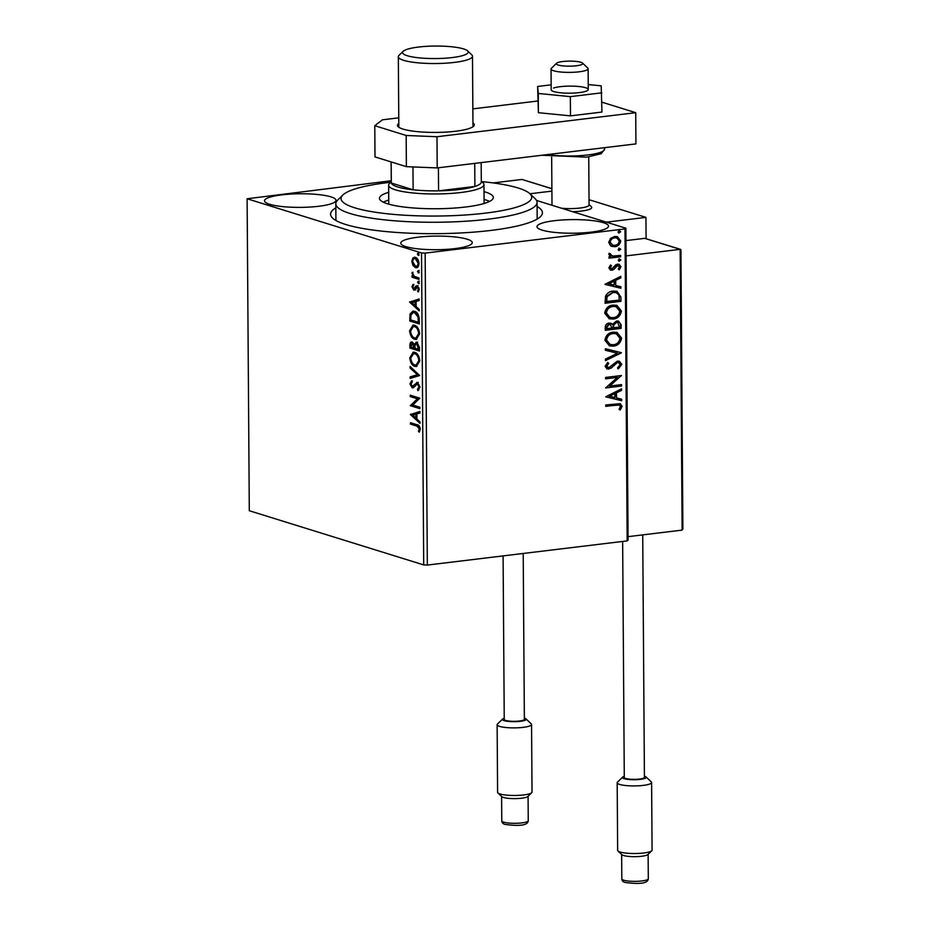 <?xml version="1.0" encoding="UTF-8"?>
<svg xmlns="http://www.w3.org/2000/svg" width="930" height="930" viewBox="0 0 930 930"><rect width="100%" height="100%" fill="white"/><g stroke="black" fill="none" stroke-linecap="round" stroke-linejoin="round"><path stroke-width="1.4" d="M537.098 206.495A105.927 20.169 179.6 0 1 540.446 216.678A105.927 20.169 179.6 0 1 491.005 230.419A105.927 20.169 179.6 0 1 332.615 218.131A105.927 20.169 179.6 0 1 335.835 207.89M390.763 182.257A95.337 18.158 -0.4 0 0 342.845 195.021A95.337 18.158 -0.4 0 0 342.112 201.217A95.337 18.158 -0.4 0 0 450.515 215.748A95.337 18.158 -0.4 0 0 530.681 194.568A95.337 18.158 -0.4 0 0 529.902 193.719L535.122 198.683A100.638 19.17 179.6 0 1 535.959 199.578A100.638 19.17 179.6 0 1 537.063 202.391A100.638 19.17 179.6 0 1 443.97 222.154A100.638 19.17 179.6 0 1 336.916 206.6A100.638 19.17 179.6 0 1 335.8 203.798L335.916 219.399A100.638 19.17 -0.4 0 0 336.125 220.608M418.116 237.185A35.747 6.812 -0.4 0 0 400.76 243.149A35.747 6.812 -0.4 0 0 418.919 248.949A35.747 6.812 -0.4 0 0 454.91 248.612A35.747 6.812 -0.4 0 0 472.266 242.649A35.747 6.812 -0.4 0 0 454.107 236.859A35.747 6.812 -0.4 0 0 418.116 237.185M554.361 220.701A35.747 6.812 -0.4 0 0 537.005 226.664A35.747 6.812 -0.4 0 0 555.163 232.454A35.747 6.812 -0.4 0 0 591.154 232.128A35.747 6.812 -0.4 0 0 608.511 226.164A35.747 6.812 -0.4 0 0 590.352 220.364A35.747 6.812 -0.4 0 0 554.361 220.701M281.86 194.858A35.747 6.812 -0.4 0 0 264.504 200.822A35.747 6.812 -0.4 0 0 282.662 206.611A35.747 6.812 -0.4 0 0 318.653 206.286A35.747 6.812 -0.4 0 0 336.009 200.322A35.747 6.812 -0.4 0 0 317.851 194.521A35.747 6.812 -0.4 0 0 281.86 194.858M412.967 265.457L411.792 261.33L412.908 257.912L415.385 257.319C417.361 257.901 418.558 259.981 419 263.562C418.616 266.898 417.43 268.235 415.454 267.584L412.967 265.457L413.873 265.352L413.176 263.911M414.28 257.203L415.385 257.319M416.535 267.701L415.454 267.584L416.361 267.48L413.873 265.352M418.988 279.395L412.025 277.233L412.013 275.838L413.036 276.152L412.106 272.374L414.245 276.303L418.977 278L418.988 279.395M411.967 286.893L412.943 284.499L413.548 285.51L412.827 287.068L413.769 288.719L416.07 285.929L417.151 285.812L419.186 289.393L418.256 291.974L417.605 290.974L418.326 289.276L417.198 287.219L414.885 290.009L413.815 290.125L411.967 286.893L412.839 286.789L413.85 284.394M413.769 288.719L415.303 288.463L416.977 285.824L416.07 285.929L417.151 285.812M418.988 288.033L418.105 287.114L416.535 287.347M414.885 290.009L413.815 290.125L414.722 290.021L413.048 287.998M419.279 319.734L419.302 323.966L409.77 321.001L410.06 314.015L412.874 311.12L414.571 311.318C417.326 311.969 418.895 314.77 419.279 319.734M419.488 351.029L409.956 348.064L409.932 345.483C409.991 342.74 410.769 341.589 412.269 342.031L414.315 344.367L416.733 342.252L419.465 347.39L419.488 351.029M411.537 341.949L412.269 342.031M416.024 342.17L416.733 342.252M419.663 375.522L410.165 378.394L410.153 376.871L417.361 374.685L410.095 368.013L410.084 366.49L419.663 375.522M419.883 407.247L419.895 408.654L410.351 405.689L417.407 398.796L410.293 396.587L410.281 395.192L419.825 398.156L412.792 405.05L419.883 407.247M416.826 426.091L410.49 424.115L410.479 422.72L416.919 424.719C418.64 424.696 419.767 426.149 420.279 429.09L419.209 432.183L418.465 431.241L419.302 428.8L416.826 426.091L417.733 425.975L410.49 424.115M423.708 564.917L249.298 510.733L247.113 198.764L421.523 252.948L425.161 253.1L427.335 565.068L423.708 564.917L421.523 252.948M410.421 414.559L419.918 411.455L419.93 412.978L416.884 413.897L416.919 419.012L419.988 421.825L420 423.348L410.421 414.559L411.327 414.21L410.421 414.315M419.988 387.136L417.93 390.577L417.442 389.298L419.012 386.938L417.372 383.892L413.652 387.601L412.211 387.868L409.956 383.927L411.548 380.916L412.141 382.195L410.944 384.253L412.164 386.462L417.384 382.497L419.988 387.136M418.709 390.135L418.349 389.182L419.918 386.822L418.279 383.776L416.442 384.055M413.652 387.601L412.211 387.868L413.118 387.764L410.874 383.823L409.956 383.927M412.164 386.462L414.292 385.892L415.233 384.45L414.327 384.567M416.698 382.428L417.384 382.497M414.885 366.35C412.164 365.606 410.456 362.781 409.781 357.876L413.199 352.168L414.734 352.342C417.465 353.098 419.151 355.946 419.802 360.875L416.396 366.513L414.885 366.35L415.791 366.246C413.071 365.502 411.374 362.677 410.688 357.759L409.781 357.876M414.699 339.287C411.978 338.543 410.27 335.718 409.584 330.813L413.001 325.105L414.548 325.279C417.268 326.035 418.965 328.883 419.616 333.812L416.21 339.45L414.699 339.287L415.605 339.183C412.885 338.439 411.176 335.614 410.502 330.696L409.584 330.813M409.63 302.099L419.128 298.995L419.139 300.518L416.094 301.436L416.129 306.551L419.198 309.376L419.209 310.899L409.63 302.099L410.537 301.75L409.63 301.866M418.779 283.569L417.547 282.209L418.337 281.29L419.139 282.697L418.349 283.627L419.139 282.697M419.256 283.511L418.454 282.104L417.547 282.209L418.337 281.29M418.709 272.839L417.477 271.479L418.256 270.56L419.058 271.967L418.279 272.885L419.058 271.967M419.186 272.781L418.384 271.362L417.477 271.479L418.256 270.56M418.581 255.343L417.349 253.983L418.14 253.053L418.942 254.471L418.151 255.39L418.942 254.471M419.058 255.285L418.256 253.867L417.349 253.983L418.14 253.053M536.54 200.462L625.89 228.222L628.076 540.179L627.169 540.888L427.335 565.068M610.65 245.869L608.708 242.323L610.592 238.324L614.718 236.464L617.392 236.662L620.729 240.87C620.066 244.416 618.078 246.369 614.788 246.729L610.65 245.869M620.636 256.761L609.022 258.168L609.011 256.773L610.719 256.564L608.79 254.355L609.185 253.239L612.731 256.099L620.624 255.366L620.636 256.761L609.022 257.935M611.417 255.797L612.731 256.099M608.883 267.898L610.522 264.992L611.522 265.689L610.312 267.631L611.882 268.793L615.741 264.818L617.532 264.143L619.031 264.248L620.915 266.689L619.357 269.758L618.276 269.084L619.485 267.015L617.601 265.538L613.73 269.526L611.952 270.188L610.533 270.084L608.883 267.898M610.952 268.631L611.882 268.793M618.101 265.538L616.497 266.003M620.915 297.1L620.949 301.32L605.046 303.25L605.569 296.089C607.348 292.927 609.859 291.241 613.126 291.067L617.032 291.322L620.915 297.1L620.949 301.32M621.135 328.383L605.244 330.313L605.221 327.732C605.325 324.954 606.627 323.396 609.127 323.07L612.521 324.361L616.567 321.001L618.566 321.152L621.112 324.744L621.135 328.383L605.244 330.08M621.31 352.889L605.453 360.642L605.442 359.12L617.474 353.237L605.384 350.261L605.372 348.738L621.31 352.656L605.453 360.212M621.531 384.613L621.542 386.02L605.639 387.938L617.439 377.406L605.581 378.836L605.569 377.441L621.461 375.511L609.708 386.043L621.531 384.613M616.346 405.085L605.767 406.375L605.767 404.969L620.217 403.667L622.089 406.329L620.275 409.991L619.055 409.421L620.461 406.538L619.264 405.038L605.767 406.131M627.169 540.888L624.983 228.919L425.161 253.1M605.709 396.808L621.554 388.81L621.566 390.344L616.485 392.82L616.52 397.935L621.635 399.191L621.635 400.714L605.709 396.808M621.798 364.374L618.345 368.885L617.532 367.85L620.171 364.676L618.613 362.561L617.45 362.456L611.231 368.094L607.104 368.978L605.081 366.304L607.755 362.468L608.731 363.444L606.709 366.129L608.743 367.71L617.462 361.061L619.322 361.2L621.798 364.374L617.799 368.722M607.569 367.548L608.743 367.71M613.37 346.134L609.452 345.844L604.907 340.252C605.849 335.312 608.615 332.615 613.196 332.15L617.055 332.428L621.612 338.113C620.647 342.984 617.904 345.658 613.37 346.134L609.162 345.739M613.184 319.071L609.266 318.769L604.709 313.178C605.663 308.249 608.429 305.551 613.01 305.087L616.869 305.366L621.426 311.05C620.461 315.921 617.718 318.595 613.184 319.071L608.976 318.676M604.919 284.348L620.775 276.361L620.787 277.884L615.707 280.372L615.741 285.487L620.845 286.731L620.856 288.254L604.919 284.348M618.985 258.831L620.322 259.83L618.996 261.156L618.217 260.319L619.531 258.993L620.856 260.005L618.962 261.284M618.915 248.101L620.24 249.101L618.927 250.426L618.136 249.589L619.45 248.264L620.787 249.275L618.88 250.554M618.787 230.594L620.124 231.605L618.799 232.93L618.02 232.093L619.334 230.768L620.67 231.768L618.764 233.058M247.113 198.764L391.251 180.734M624.983 228.919L625.89 228.222M536.982 219.201A100.638 19.17 -0.4 0 0 537.18 217.992L537.063 202.391M619.926 403.585L622.089 406.329M621.542 406.154L619.729 409.816M618.985 404.969L615.8 404.922M621.019 389.077L621.566 390.344M621.019 390.17L616.485 392.82M615.939 392.658L616.52 397.935M621.089 399.051L621.635 400.714M621.101 400.539L605.709 396.773M614.858 393.623L608.987 396.052L614.893 397.54L614.858 393.623L609.534 396.226M620.984 384.683L621.542 386.02M620.996 385.845L605.639 387.705M605.581 378.603L617.439 377.406M620.926 375.662L609.708 386.043M618.345 362.491L617.45 362.456M616.904 362.293L615.893 363.107M615.346 362.933L611.231 368.094M610.685 367.931L608.813 369.105M608.267 368.943L606.837 368.885M607.534 362.619L608.731 363.444M608.185 363.27L606.709 366.129M606.174 365.955L608.197 367.548M619.043 361.131L621.252 364.211M605.384 350.226L617.474 353.237M616.776 332.347L621.612 338.113M621.066 337.95C620.101 342.81 617.357 345.483 612.835 345.972M616.125 333.719L612.661 333.382C609.022 333.754 606.802 335.904 605.988 339.822L609.894 344.414M613.207 333.545C609.569 333.928 607.348 336.067 606.534 339.985L610.173 344.495L613.358 344.739C616.974 344.367 619.182 342.24 619.985 338.357L616.404 333.8L612.661 333.382M610.626 323.128L612.521 324.361M618.287 321.071L621.112 324.744M620.566 324.582L620.589 328.22M617.508 322.431L616.032 322.233L613.207 324.779L613.044 327.732L619.496 327.186L617.787 322.501L616.578 322.396L613.754 324.942L613.591 327.895M610.15 324.489L608.627 324.291L606.302 327.093L606.313 328.546L611.952 328.092L610.417 324.558L609.173 324.465L606.848 327.267L606.86 328.709M616.59 305.284L621.426 311.05M620.88 310.887C619.915 315.747 617.171 318.42 612.638 318.909M615.939 306.656L612.475 306.319C608.836 306.691 606.616 308.841 605.802 312.759L609.708 317.351M613.021 306.481C609.383 306.865 607.162 309.004 606.348 312.922L609.975 317.432L613.172 317.676C616.788 317.304 618.996 315.177 619.787 311.294L616.218 306.737L612.475 306.319M620.403 301.157L605.046 303.017M616.764 291.241L620.368 296.926M615.962 292.578L612.579 292.299L606.534 296.484L606.128 301.483L619.31 300.123L618.869 294.926L616.241 292.659L613.126 292.462L607.081 296.647L606.674 301.646M620.229 276.629L620.787 277.884M620.24 277.71L615.707 280.372M615.16 280.197L615.741 285.487M620.298 286.603L620.856 288.254M620.31 288.091L604.919 284.313M614.079 281.162L608.208 283.604L614.102 285.08L614.079 281.162L608.755 283.778M610.394 265.12L611.522 265.689M610.975 265.527L610.312 267.631M609.766 267.468L611.336 268.631M618.775 264.19L620.915 266.689M620.368 266.515L618.81 269.595M617.846 265.422L617.055 265.364M615.951 265.829L615.311 267.642M614.765 267.468L613.73 269.526M613.196 269.351L611.952 270.188M611.405 270.014L610.266 269.991M609.15 253.286L610.417 253.762M609.871 253.588L610.22 254.413M609.673 254.25L612.184 255.924M620.077 255.425L620.089 256.587M617.125 236.592L620.729 240.87M620.182 240.696C619.519 244.241 617.543 246.194 614.242 246.555L614.788 246.729M614.242 246.555L611.777 246.427M616.625 237.964L614.184 237.696C611.719 237.929 610.185 239.359 609.592 241.986L612.359 245.078M614.73 237.859C612.265 238.103 610.731 239.533 610.127 242.149L612.626 245.171L614.788 245.322C617.241 245.09 618.752 243.672 619.299 241.044L616.904 238.045L614.184 237.696M411.397 424.01L411.386 422.999M419.663 431.497L418.465 431.241M419.372 431.136L420.081 429.567L419.174 429.672M420.081 429.567L420.209 428.684L419.302 428.8M420.209 428.684L417.733 425.975M411.327 414.21L419.918 411.618M419.988 422.394L411.327 414.443M415.931 418.105L416.838 417.989L416.814 414.083L412.722 415.152L415.931 418.105L415.908 414.187M419.895 408.258L410.351 405.689M411.269 405.573L410.351 405.387M411.258 405.282L418.314 398.691L417.407 398.796M418.314 398.691L410.293 396.587M411.2 396.482L411.2 395.471M418.349 389.182L417.442 389.298M419.918 386.822L419.012 386.938M418.279 383.776L417.349 383.95M410.874 383.823L412.455 380.812M413.071 386.345L414.292 385.892L413.071 386.345M415.233 384.45L418.291 382.381M411.072 378.115L411.06 376.755L410.153 376.871M411.06 376.755L417.361 374.685M418.268 374.581L411.002 367.908L410.095 368.013M411.002 367.908L411.002 367.327M410.688 357.759L413.652 352.145M416.838 366.432L415.791 366.246M416.105 365.083L417.012 364.978L419.732 360.515C419.209 356.516 417.849 354.225 415.652 353.632L413.513 353.609L410.758 358.108C411.316 362.072 412.676 364.362 414.873 364.955L416.105 365.083L418.825 360.619C418.302 356.632 416.942 354.33 414.745 353.737L413.513 353.609M415.652 353.632L414.745 353.737M419.732 360.515L418.825 360.619M419.488 350.633L409.956 348.064M410.862 347.948L412.013 341.961M417.64 342.135L414.315 344.367M417.651 343.542L416.268 343.6L415.047 345.321L414.954 348.215L418.5 349.32L416.733 343.647L417.651 343.542L419.395 347.611L418.488 347.715M418.5 349.32L419.407 349.215L419.395 347.611M413.211 343.321L411.827 343.379L410.921 346.96L413.978 347.913L412.292 343.437L414.21 344.112M413.978 347.913L414.885 347.808L414.373 344.356M414.885 347.088L413.978 347.204M410.502 330.696L413.466 325.082M416.652 339.357L415.605 339.183M415.919 338.02L416.826 337.916L419.546 333.452C419.023 329.452 417.663 327.162 415.466 326.57L413.327 326.535L410.572 331.045C411.118 335.009 412.49 337.299 414.675 337.892L415.919 338.02L418.64 333.556C418.116 329.569 416.756 327.267 414.559 326.674L413.327 326.535M415.466 326.57L414.559 326.674M419.546 333.452L418.64 333.556M419.302 323.57L409.77 321.001M410.676 320.885L410.967 313.91L410.06 314.015M410.967 313.91L413.339 311.097M418.314 322.257L419.221 322.14L418.942 316.816L415.489 312.608L413.222 312.561L410.967 315.038L410.735 319.897L418.314 322.257L418.035 316.932L414.582 312.713L413.222 312.561M415.489 312.608L414.582 312.713M418.942 316.816L418.035 316.932M410.537 301.75L419.128 299.158M419.209 309.946L410.537 301.994M415.152 305.645L416.059 305.54L416.024 301.622L411.932 302.703L415.152 305.645L415.117 301.739M414.675 288.602L415.303 288.463L414.675 288.602M416.977 285.824L418.058 285.696M418.791 291.276L417.605 290.974M418.512 290.858L419.232 289.172M419.174 289.172L418.326 289.276M418.105 287.114L417.442 287.231L418.105 287.114M415.791 289.904L414.722 290.021M418.454 282.104L419.244 281.174M418.988 279L412.025 277.233M412.932 277.117L412.92 276.117M413.897 276.047L413.036 276.152M412.792 273.455L411.874 273.362M412.781 273.246L413.013 272.257M418.384 271.362L419.163 270.444M412.653 261.225L411.792 261.33M412.699 261.214L413.815 257.808L412.908 257.912M413.815 257.808L414.757 257.192M416.954 267.596L416.361 267.48M418.488 260.726L416.303 258.61L415.396 258.726C413.92 258.203 413.001 259.168 412.641 261.597L415.443 266.189L417.175 266.166M416.349 266.085C417.826 266.596 418.733 265.643 419.058 263.19M416.303 258.61L415.396 258.726L418.151 263.306L418.988 263.202M415.443 266.189C416.919 266.712 417.826 265.748 418.151 263.306M418.256 253.867L419.046 252.948M581.459 211.064A21.181 4.034 179.6 0 1 572.659 211.68A21.181 4.034 179.6 0 0 591.736 207.53A21.181 4.034 179.6 0 1 581.459 211.064M589.039 199.694L645.943 217.376L646.094 238.661M645.943 217.376L606.407 222.165M551.897 191.115L529.949 193.766L551.897 191.115M557.198 64.647A13.241 2.523 -0.4 0 0 573.252 66.053A13.241 2.523 -0.4 0 0 582.529 63.077A13.241 2.523 -0.4 0 0 581.889 62.659A13.241 2.523 -0.4 0 0 568.381 61.148A13.241 2.523 -0.4 0 0 556.558 63.252A13.241 2.523 -0.4 0 0 557.198 64.647M582.529 63.077L587.76 68.041A18.542 3.534 179.6 0 1 588.12 68.727A18.542 3.534 179.6 0 1 573.008 72.296A18.542 3.534 179.6 0 1 552.304 70.25A18.542 3.534 179.6 0 1 551.048 68.983A18.542 3.534 179.6 0 1 551.397 68.297L556.558 63.252M561.546 208.227A18.542 3.534 -0.4 0 0 589.074 204.949L588.737 156.903M589.074 204.6L591.329 206.751A21.181 4.034 179.6 0 1 591.736 207.53M551.664 157.158L552.001 205.205A18.542 3.534 -0.4 0 0 552.001 205.263M680.713 250.484L680.156 249.345L680.713 250.484L680.156 249.345L644.734 238.336L625.983 240.603M680.934 249.845L682.887 529.089L682.655 528.135L682.12 530.112L680.156 249.345L626.088 255.89M682.12 530.112L628.052 536.657M644.734 238.336L680.586 249.368M551.885 188.639L521.951 179.444L493.179 182.931M504.234 718.251A11.916 2.267 -0.4 0 0 502.607 719.041A11.916 2.267 -0.4 0 0 504.083 720.634A11.916 2.267 -0.4 0 0 518.591 721.482A11.916 2.267 -0.4 0 0 525.996 718.878A11.916 2.267 -0.4 0 0 524.52 718.158A11.916 2.267 -0.4 0 0 524.357 718.111M525.996 718.878L531.216 723.842A17.217 3.278 179.6 0 1 531.553 724.482A17.217 3.278 179.6 0 1 518.952 727.725A17.217 3.278 179.6 0 1 499.584 726.388A17.217 3.278 179.6 0 1 497.132 724.714A17.217 3.278 179.6 0 1 497.445 724.075L502.607 719.041M531.704 792.709L527.833 796.487A13.241 2.523 179.6 0 1 517.126 798.556A13.241 2.523 179.6 0 1 503.49 797.463A13.241 2.523 179.6 0 1 501.851 796.673L497.934 792.941A17.217 3.278 -0.4 0 0 500.049 793.976A17.217 3.278 -0.4 0 0 517.778 795.394A17.217 3.278 -0.4 0 0 531.704 792.709A17.217 3.278 -0.4 0 0 532.03 792.069L531.553 724.482M523.206 553.466L524.369 719.332A10.067 1.918 179.6 0 1 516.999 721.227A10.067 1.918 179.6 0 1 505.676 720.436A10.067 1.918 179.6 0 1 504.246 719.471L503.095 555.896M497.132 724.714L497.597 792.313A17.217 3.278 -0.4 0 0 497.934 792.941M624.286 776.294A11.916 2.267 -0.4 0 0 622.658 777.085A11.916 2.267 -0.4 0 0 624.135 778.677A11.916 2.267 -0.4 0 0 638.643 779.538A11.916 2.267 -0.4 0 0 646.036 776.922A11.916 2.267 -0.4 0 0 644.571 776.213A11.916 2.267 -0.4 0 0 644.409 776.155M646.036 776.922L651.267 781.886A17.217 3.278 179.6 0 1 651.605 782.525A17.217 3.278 179.6 0 1 638.991 785.769A17.217 3.278 179.6 0 1 619.636 784.432A17.217 3.278 179.6 0 1 617.183 782.769A17.217 3.278 179.6 0 1 617.497 782.13L622.658 777.085M651.756 850.752L647.885 854.531A13.241 2.523 179.6 0 1 637.178 856.611A13.241 2.523 179.6 0 1 623.542 855.507A13.241 2.523 179.6 0 1 621.903 854.717L617.985 850.996A17.217 3.278 -0.4 0 0 620.101 852.019A17.217 3.278 -0.4 0 0 637.829 853.449A17.217 3.278 -0.4 0 0 651.756 850.752A17.217 3.278 -0.4 0 0 652.081 850.113L651.605 782.525M642.723 534.878L644.42 777.375A10.067 1.918 179.6 0 1 637.05 779.27A10.067 1.918 179.6 0 1 625.727 778.491A10.067 1.918 179.6 0 1 624.286 777.515L622.647 541.434M617.183 782.769L617.648 850.357A17.217 3.278 -0.4 0 0 617.985 850.996M551.048 68.983L551.188 89.78A18.542 3.534 -0.4 0 0 565.091 93.105A18.542 3.534 -0.4 0 0 585.935 91.256A18.542 3.534 -0.4 0 0 588.272 89.524A18.542 3.534 -0.4 0 0 574.368 86.199A18.542 3.534 -0.4 0 0 553.524 88.048M551.153 84.839L537.645 86.478L538.261 93.453L570.346 96.639L570.485 115.866L601.942 112.065L601.198 85.839L588.237 84.56M570.346 96.639L601.815 92.826M537.645 86.478L538.4 112.693L570.485 115.866M538.261 93.453L538.4 112.693M398.796 123.458A38.397 7.312 -0.4 0 0 397.494 125.364A38.397 7.312 -0.4 0 0 416.989 131.595A38.397 7.312 -0.4 0 0 455.642 131.235A38.397 7.312 -0.4 0 0 474.288 124.829A38.397 7.312 -0.4 0 0 472.952 122.934M537.749 101.01L472.847 108.868M398.761 117.831L382.474 119.796L374.778 125.724L406.166 135.478L436.984 136.733L635.713 112.681L601.873 102.172M374.778 125.724L374.999 156.914L406.387 166.668L406.166 135.478M436.984 136.733L437.205 167.923L635.934 143.883L635.713 112.681M437.205 167.923L406.387 166.668M529.902 193.719A95.337 18.158 -0.4 0 0 481.81 181.617M335.8 203.798A100.638 19.17 179.6 0 1 337.683 200.066L342.845 195.021M484.019 191.627A56.939 10.846 179.6 0 1 492.702 195.905A56.939 10.846 179.6 0 1 493.33 197.497A56.939 10.846 179.6 0 1 440.669 208.68A56.939 10.846 179.6 0 1 380.091 199.88A56.939 10.846 179.6 0 1 379.463 198.288A56.939 10.846 179.6 0 1 388.694 192.301M489.552 201.426A56.939 10.846 -0.4 0 0 484.077 199.427M388.74 200.09A56.939 10.846 -0.4 0 0 383.3 202.159M391.123 161.925L391.274 182.606A45.024 8.579 -0.4 0 0 391.321 183.024L413.129 189.801A45.024 8.579 -0.4 0 0 438.565 190.848A45.024 8.579 -0.4 0 0 459.455 189.488A45.024 8.579 -0.4 0 0 474.893 186.442A45.024 8.579 -0.4 0 0 481.31 181.978L481.17 162.611M481.298 181.141L483.054 182.803A47.674 9.079 179.6 0 1 483.972 184.559A47.674 9.079 179.6 0 1 460.838 192.51A47.674 9.079 179.6 0 1 412.85 192.952A47.674 9.079 179.6 0 1 388.635 185.221A47.674 9.079 179.6 0 1 389.531 183.454L391.263 181.769M438.402 167.784L438.565 190.848L474.893 186.442L474.73 163.389M391.181 161.948L391.321 183.024A45.024 8.579 -0.4 0 0 413.129 189.801L412.967 166.935M452.282 57.555A32.841 6.254 -0.4 0 0 467.581 50.871A32.841 6.254 -0.4 0 0 418.488 47.058A32.841 6.254 -0.4 0 0 403.155 51.324A32.841 6.254 -0.4 0 0 416.512 57.555A32.841 6.254 -0.4 0 0 452.282 57.555M467.581 50.871L471.766 54.847A37.072 7.056 179.6 0 1 472.487 56.207A37.072 7.056 179.6 0 1 454.491 62.391A37.072 7.056 179.6 0 1 417.163 62.74A37.072 7.056 179.6 0 1 398.331 56.73A37.072 7.056 179.6 0 1 399.028 55.347L403.155 51.324M410.839 345.379L409.932 345.483M410.653 318.13L409.746 318.246M419.209 320.641L418.302 320.745M416.012 287.289L415.106 287.405M551.885 188.744L521.951 179.444M503.653 822.155A13.241 2.523 -0.4 0 0 518.556 823.19A13.241 2.523 -0.4 0 0 528.252 820.69C528.008 825.212 520.3 826.456 505.141 824.41C503.025 823.899 501.898 822.713 501.77 820.876A13.241 2.523 -0.4 0 0 503.653 822.155M623.705 880.21A13.241 2.523 -0.4 0 0 638.608 881.245A13.241 2.523 -0.4 0 0 648.303 878.745C648.059 883.256 640.352 884.5 625.192 882.465C623.077 881.942 621.949 880.768 621.821 878.931A13.241 2.523 -0.4 0 0 623.705 880.21M547.665 154.566A34.422 6.556 -0.4 0 0 587.865 154.95A34.422 6.556 -0.4 0 0 604.57 149.207L601.21 153.671L586.818 157.158L542.027 155.24M416.977 383.846L417.884 383.741M412.571 386.508L413.49 386.392M414.036 288.742L414.943 288.637M416.884 287.184L417.791 287.079M588.12 68.727L588.272 89.524M528.252 820.69L528.077 796.243M501.77 820.876L501.596 796.429M648.303 878.745L648.129 854.286M621.821 878.931L621.647 854.472M604.558 147.672L604.57 149.207M483.972 184.559L484.112 203.484M388.635 185.221L388.775 204.158M472.975 126.747L472.487 56.207M398.831 127.259L398.331 56.73"/></g></svg>
